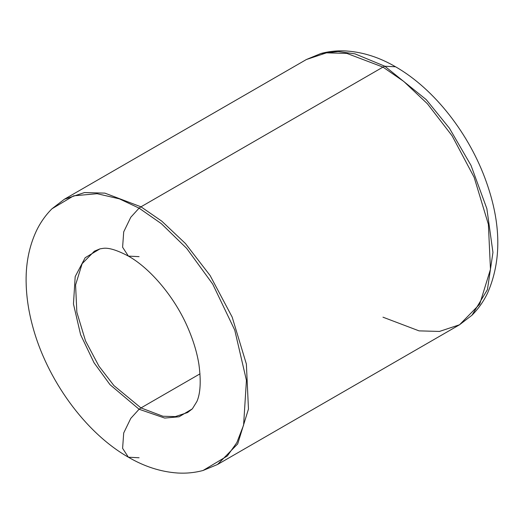 <?xml version="1.0" encoding="UTF-8"?>
<svg xmlns="http://www.w3.org/2000/svg" width="524" height="524" viewBox="0 0 524 524"><rect width="100%" height="100%" fill="white"/><g stroke="black" fill="none" stroke-linecap="round" stroke-linejoin="round"><path stroke-width="0.79" d="M139.083 409.244L164.733 418.073L179.084 416.77L192.341 408.858L179.084 416.77L164.733 418.073L139.083 409.244L130.771 418.388L123.71 432.968L122.603 448.341L128.393 457.216L122.603 448.341L123.71 432.968L130.771 418.388L139.083 409.244L109.994 384.662L94.045 362.772L80.598 334.679L73.458 303.959L75.194 276.587L85.15 257.736L99.979 248.867L85.15 257.736L75.194 276.587L73.458 303.959L80.598 334.679L94.045 362.772L109.994 384.662L139.083 409.244L140.976 407.921L139.083 409.244M187.553 412.539L175.337 416.593L162.931 416.252L140.976 407.921L200.03 373.828L140.976 407.921L162.931 416.252L175.337 416.593L187.553 412.539L192.341 408.858L196.88 401.522C200.469 393.426 201.144 381.02 198.904 364.311C197.076 352.888 193.526 341.026 188.267 328.718C175.147 297.442 150.178 268.236 128.393 256.105L122.603 247.236L123.71 231.857L130.771 217.283L139.083 208.139L161.313 223.637L186.668 248.356L212.757 284.165L234.759 330.113L246.431 380.372L243.588 425.141L236.848 442.623L227.311 455.991L203.057 470.486L227.311 455.991L236.848 442.623L243.588 425.141L246.431 380.372L234.759 330.113L212.757 284.165L186.668 248.356L161.313 223.637L139.083 208.139L130.771 217.283L123.71 231.857L122.603 247.236L128.393 256.105L139.083 256.649M139.083 457.76L128.393 457.216C85.012 432.536 46.688 379.232 32.553 325.902C28.781 311.95 26.659 298.3 26.2 284.964C25.447 265.079 28.84 247.059 36.379 230.901C40.374 222.569 45.568 215.194 51.961 208.781L73.648 195.832L97.123 193.703L119.413 198.865L139.083 208.139L140.976 206.816L139.083 208.139L119.413 198.865L97.123 193.703L73.648 195.832L51.961 208.781L64.4 199.231L84.482 192.563L104.879 193.127L140.976 206.816L104.879 193.127L84.482 192.563L64.4 199.231L306.402 59.513L326.478 52.845L346.875 53.409L382.972 67.098L140.976 206.816L161.778 221.154L185.431 243.509L210.124 275.552L232.152 317.04L246.378 364.062L248.468 409.034L237.7 443.913L217.545 464.48L237.7 443.913L248.468 409.034L246.378 364.062L232.152 317.04L210.124 275.552L185.431 243.509L161.778 221.154L140.976 206.816L382.972 67.098L346.875 53.409L326.478 52.845L306.402 59.513L320.891 53.514C329.282 51.28 337.888 50.442 346.718 51.011C363.374 52.23 379.651 57.489 395.555 66.784C434.625 89.1 469.714 134.439 486.501 182.404C501.173 223.938 501.566 260.742 487.693 292.818C483.685 301.267 478.445 308.734 471.986 315.219L459.541 324.769L479.702 304.195L490.464 269.316L488.381 224.344L474.148 177.322L452.12 135.834L427.427 103.791L403.775 81.443L382.972 67.098L384.858 66.24L355.017 53.861L338.163 51.529L320.891 53.514L338.163 51.529L355.017 53.861L384.858 66.24L395.555 66.784L384.858 66.24L426.241 99.639L449.422 128.223L471.004 165.394L486.861 208.657L492.946 252.398L487.438 289.615L471.986 315.219L487.438 289.615L492.946 252.398L486.861 208.657L471.004 165.394L449.422 128.223L426.241 99.639L384.858 66.24L382.972 67.098L403.775 81.443L427.427 103.791L452.12 135.834L474.148 177.322L488.381 224.344L490.464 269.316L479.702 304.195L459.541 324.769L439.459 331.437L419.069 330.873L382.972 317.184M94.392 251.179L82.13 263.69L75.58 284.905L76.851 312.265L85.51 340.875L98.905 366.112L113.931 385.605L140.976 407.921L113.931 385.605L98.905 366.112L85.51 340.875L76.851 312.265L75.58 284.905L82.13 263.69L94.392 251.179L99.979 248.867L103.123 248.363C108.612 247.524 117.035 250.105 128.393 256.105M459.541 324.769L217.545 464.48L203.057 470.486C194.673 472.72 186.072 473.552 177.256 472.989C160.586 471.777 144.303 466.517 128.393 457.216"/></g></svg>
